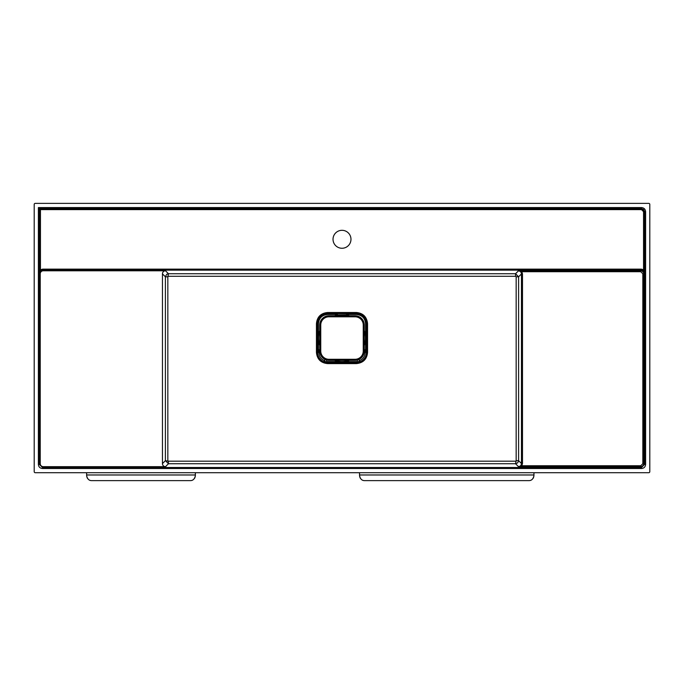 <?xml version="1.0" encoding="UTF-8"?>
<svg xmlns="http://www.w3.org/2000/svg" width="684" height="684" viewBox="0 0 684 684"><rect width="100%" height="100%" fill="white"/><g stroke="black" fill="none" stroke-linecap="round" stroke-linejoin="round"><path stroke-width="1.03" d="M364.273 351.08A9.234 9.234 0 0 1 355.039 360.314L328.961 360.314A9.234 9.234 0 0 1 319.727 351.08L319.727 325.011A9.234 9.234 0 0 1 328.961 315.777L355.039 315.777A9.234 9.234 0 0 1 364.273 325.011L364.273 351.08L363.247 351.08L363.247 325.011A8.208 8.208 0 0 0 355.039 316.803L328.961 316.803A8.208 8.208 0 0 0 320.753 325.011L320.753 351.08A8.208 8.208 0 0 0 328.961 359.288L355.039 359.288A8.208 8.208 0 0 0 363.247 351.08M364.033 350.328L365.572 349.447L365.572 323.677C365.034 318.094 361.964 315.025 356.364 314.478L348.66 314.478L347.121 315.504L348.66 313.965L356.364 313.965C362.255 314.52 365.495 317.761 366.085 323.677L366.538 323.677C365.923 317.479 362.529 314.084 356.364 313.503L327.636 313.503C321.437 314.118 318.043 317.513 317.462 323.677L317.462 352.405C318.077 358.613 321.471 361.998 327.636 362.588L356.364 362.588C362.563 361.973 365.957 358.578 366.538 352.405L366.538 323.677L367.556 323.686L367.564 352.405C366.915 359.194 363.187 362.93 356.364 363.606L327.636 363.606C320.847 362.965 317.119 359.228 316.435 352.405L316.444 323.686C317.094 316.906 320.822 313.187 327.636 312.502L356.364 312.502C363.136 313.144 366.872 316.872 367.556 323.686M365.572 349.447L366.316 349.635L366.453 351.636L365.179 351.636L366.316 349.635L363.999 350.96M366.453 351.636L366.453 352.405C366.256 356.826 364.136 359.955 360.083 361.793L356.364 362.127L356.364 363.606M320.223 350.772L317.915 349.447L317.915 323.677C318.479 317.786 321.719 314.546 327.636 313.965L335.34 313.965L336.879 315.504L335.34 314.478L327.636 314.478C322.053 315.008 318.983 318.077 318.428 323.677L318.428 349.447L319.967 350.328M326.696 362.084L326.747 361.571L356.364 361.614L356.364 362.127L326.217 362.255L323.917 361.793C319.881 359.981 317.761 356.851 317.547 352.405L316.435 352.405M318.428 349.447L317.684 349.635L318.821 351.636L317.547 351.636L317.684 349.635L320.001 350.96M335.34 314.478L335.391 313.734L337.392 313.588L337.392 314.862L335.391 313.734L337.434 315.777M337.392 313.588L348.609 313.734L346.566 315.273A1.804 1.565 -79.1 0 1 346.608 314.862L337.392 314.862A1.804 1.565 -100.9 0 1 337.434 315.273M645.611 211.664L644.576 211.672L643.67 209.509L641.506 208.611L39.424 208.611L40.45 209.629L40.45 269.778L42.656 269.128L43.297 270.787L165.519 270.787L168.461 273.737L515.539 273.737L518.6 276.806L518.6 460.845L517.694 462.829L515.539 463.735L516.163 460.674L518.6 460.665L521.464 463.53L521.464 273.942C521.276 272.087 520.259 271.061 518.404 270.873L640.788 270.71L641.96 270.941L643.618 272.6L643.858 273.771L642.832 273.771L640.788 271.728L641.344 270.154L42.656 270.154C40.801 270.342 39.783 271.368 39.595 273.224L39.424 208.611L38.389 207.568L641.524 207.568C644.012 207.816 645.371 209.176 645.611 211.664L645.611 464.427L644.584 464.427L644.584 211.664L641.524 208.594L641.524 207.568M43.297 270.787A3.104 3.078 45 0 0 40.228 273.856L40.228 463.615A3.104 3.078 135 0 0 43.297 466.676L165.519 466.676A3.104 3.078 -45 0 1 162.45 463.615L162.45 273.856A3.104 3.078 -135 0 1 165.519 270.787M342 230.311A8.977 8.977 0 0 0 334.228 243.778A8.977 8.977 0 0 0 349.772 243.778A8.977 8.977 0 0 0 342 230.311M643.55 211.672L644.576 211.672L644.405 273.224C644.217 271.368 643.199 270.342 641.344 270.154L641.344 269.128L643.55 269.778L643.55 211.672L641.506 209.629L40.45 209.629M648.774 203.379L35.226 203.379A1.026 1.026 5.7 0 0 34.2 204.405L34.2 471.686A1.026 1.026 135 0 0 35.226 472.704L648.774 472.704A1.026 1.026 45 0 0 649.8 471.686L649.8 204.405A1.026 1.026 -5.7 0 0 648.774 203.379M644.576 269.778L643.55 269.778L644.405 273.224L643.858 273.771L643.618 464.872L641.96 466.531L640.788 466.762L518.404 466.599C520.259 466.411 521.276 465.385 521.464 463.53L522.49 463.53L521.849 465.736L640.788 465.736L642.832 463.692L642.832 273.771M521.849 466.762L521.849 465.736L518.404 466.599L515.539 463.735L168.461 463.735L168.358 461.187L515.642 461.187M645.611 464.427C645.371 466.916 644.012 468.275 641.524 468.514L42.476 468.514C39.988 468.275 38.629 466.916 38.389 464.427L39.416 464.427L42.476 467.497L641.524 467.497L644.584 464.427L642.832 463.692M165.519 466.676L168.461 463.735L165.4 460.665L168.358 461.187M162.45 463.615L165.4 460.665L165.4 276.627L166.768 274.258L168.461 273.737L167.837 276.789L167.837 460.674M641.524 468.514L640.788 465.736M42.476 468.514L43.297 466.676M40.228 273.856L39.595 273.224L40.45 269.778L39.424 269.778M40.228 463.615L39.416 464.427L39.416 208.594L641.524 208.594L641.506 209.629M640.788 271.728L521.849 271.728L521.849 270.71M516.163 460.674L516.163 276.789L518.6 276.806L521.464 273.942L522.49 273.942L521.849 271.728L518.404 270.873L515.539 273.737L515.65 276.276L168.35 276.276M162.45 273.856L165.4 276.806L167.837 276.789M365.572 323.677L366.085 323.677L366.085 349.447L363.777 350.772M356.364 361.614L357.253 361.571L357.304 362.084M357.783 362.255L359.613 360.605C363.153 358.997 365.008 356.27 365.179 352.405L365.179 351.636L363.743 351.396M320.257 351.396L318.821 351.636L318.821 352.405C319.009 356.287 320.864 359.023 324.387 360.605L326.217 362.255M348.66 314.478L348.609 313.734L346.608 314.862L346.608 313.588M360.083 361.793L358.57 358.955M325.43 358.955L323.917 361.793M86.885 477.099L86.62 475.491C87.295 478.962 89.005 480.672 91.75 480.621L190.246 480.621C192.999 480.672 194.709 478.962 195.376 475.491L195.12 477.099M87.561 478.441L87.167 477.791M194.837 477.791L194.444 478.441M195.376 472.704L195.376 475.491M86.62 475.491L86.62 472.704M359.801 477.099L359.536 475.491C360.212 478.962 361.921 480.672 364.666 480.621L528.826 480.621C531.579 480.672 533.289 478.962 533.956 475.491L533.7 477.099M360.477 478.441L360.083 477.791M533.417 477.791L533.024 478.441M533.956 472.704L533.956 475.491L533.956 474.978L359.536 474.978L359.536 472.704M359.536 475.491L359.536 474.978M364.666 480.621L528.826 480.621M355.039 315.777L355.039 316.803M328.961 316.803L328.961 315.777M320.753 325.011L319.727 325.011M364.273 325.011L363.247 325.011M320.753 351.08L319.727 351.08M328.961 359.288L328.961 360.314M355.039 360.314L355.039 359.288M349.464 360.314A23.487 23.487 0 0 1 334.536 360.314M326.345 359.664L326.747 361.571M357.253 361.571L357.655 359.664M347.164 315.127L347.669 315.247A23.487 23.487 0 0 1 349.464 315.777M364.273 330.586A23.487 23.487 0 0 1 364.273 345.506M365.179 352.405L367.564 352.405M319.727 345.506A23.487 23.487 0 0 1 319.727 330.586M334.536 315.777A23.487 23.487 0 0 1 336.331 315.247L336.836 315.127M327.636 361.614L327.636 363.606M318.428 323.677L316.444 323.686M318.821 352.405L317.547 352.405L317.547 351.636M356.364 314.478L356.364 312.502M327.636 314.478L327.636 312.502M522.49 273.942L522.49 463.53M42.656 269.128L641.344 269.128M38.389 464.427L38.389 207.568M516.163 276.789L515.65 276.276M346.566 315.777L346.566 315.273M336.921 315.777L336.921 315.273L336.879 315.777M347.121 315.777L347.079 315.273L347.079 315.777M86.62 474.978L195.376 474.978"/></g></svg>
